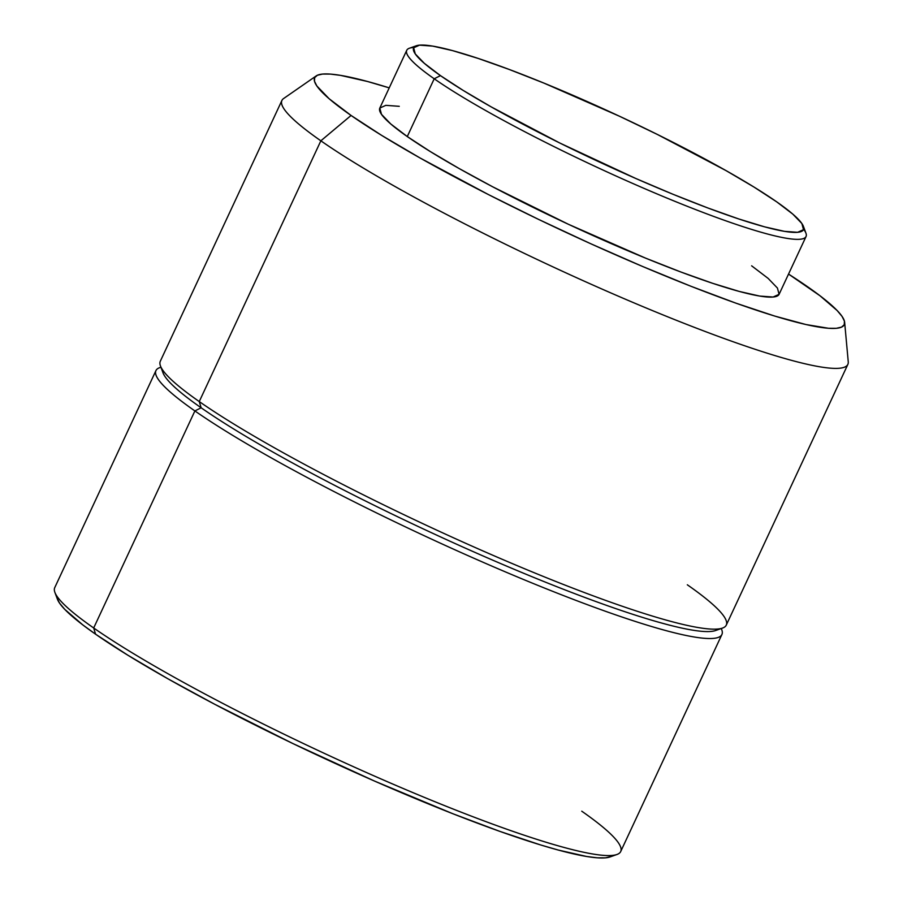 <?xml version="1.0" encoding="UTF-8"?>
<svg xmlns="http://www.w3.org/2000/svg" width="903" height="903" viewBox="0 0 903 903"><rect width="100%" height="100%" fill="white"/><g stroke="black" fill="none" stroke-linecap="round" stroke-linejoin="round"><path stroke-width="1.35" d="M416.215 45.805L409.375 48.243A220.298 25.6 25 0 0 434.208 78.775L440.461 75.626A215.095 24.991 -155 0 1 416.215 45.805A215.095 24.991 -155 0 1 573.439 95.526A215.095 24.991 -155 0 1 776.693 201.843A215.095 24.991 -155 0 1 803.41 226.36A215.095 24.991 -155 0 1 665.94 191.357A215.095 24.991 -155 0 1 440.461 75.626L434.208 78.775A220.298 25.6 -155 0 1 406.734 50.32A220.298 25.6 -155 0 1 413.822 47.498M399.273 106.317L385.829 105.346L379.813 108.055A220.298 25.6 25 0 0 407.276 136.556L434.208 78.775L407.276 136.556L430.415 151.625L459.277 168.613L492.767 186.842L568.314 224.237L645.566 258.123L681.11 272.096L712.738 283.339L739.252 291.432L759.637 296.06L773.081 297.031L779.086 294.322L777.427 288.046L768.16 278.417L751.635 265.821M316.208 75.908L283.598 98.54A312.235 36.278 25 0 0 320.858 140.812L351.075 115.46A292.2 33.953 -155 0 1 316.208 75.908A292.2 33.953 -155 0 1 389.227 87.873L367.487 81.484L340.465 75.355L330.34 74.091L322.619 74.057L317.382 75.254L314.65 77.647L314.481 81.236L316.863 85.988L329.155 98.754L351.075 115.46L320.858 140.812A312.235 36.278 -155 0 1 281.917 100.459L160.316 361.223A312.235 36.278 25 0 0 199.258 401.564L320.858 140.812L199.258 401.564A312.235 36.278 -155 0 1 160.474 365.975L163.003 372.781A307.02 35.669 25 0 0 201.143 407.784L199.258 401.564L201.143 407.784A307.02 35.669 -155 0 1 162.45 369.711M788.533 274.072A292.2 33.953 -155 0 1 807.835 286.917A292.2 33.953 -155 0 1 844.644 322.315A292.2 33.953 -155 0 1 651.063 270.042A292.2 33.953 -155 0 1 351.075 115.46L381.766 135.45L420.053 157.969L488.444 194.585L538.798 219.508L590.709 243.72L642.18 266.306L691.246 286.386L736.024 303.194L774.774 316.084L806.018 324.549L828.559 328.286L836.28 328.32L841.528 327.123L844.249 324.73L844.429 321.141L842.047 316.389L837.137 310.53L819.947 295.732L788.533 274.072M160.926 367.205L159.684 367.656A312.235 36.278 25 0 0 194.89 410.933L201.143 407.784L194.89 410.933A312.235 36.278 -155 0 1 155.948 370.591A312.235 36.278 -155 0 1 160.948 367.273M155.948 370.591L54.744 587.639A312.235 36.278 25 0 0 93.686 627.98L194.89 410.933L93.686 627.98A312.235 36.278 -155 0 1 54.891 592.391L57.42 599.186A307.02 35.669 25 0 0 95.571 634.188L93.686 627.98L95.571 634.188L127.82 655.194L168.048 678.864L214.722 704.272L292.82 743.519L374.587 781.095L453.001 813.795L500.048 831.449L540.762 844.994L558.257 850.05L586.657 856.484L597.289 857.816L605.394 857.85L610.913 856.597M57.115 598.237L59.621 603.227L64.779 609.378L82.839 624.932L95.571 634.188A307.02 35.669 25 0 0 385.694 785.937A307.02 35.669 25 0 0 610.123 856.913L616.963 854.486A312.235 36.278 -155 0 1 388.73 782.303A312.235 36.278 -155 0 1 93.686 627.98A312.235 36.278 25 0 0 404.973 789.256A312.235 36.278 25 0 0 620.7 851.54L721.903 634.504A312.235 36.278 -155 0 1 506.177 572.22A312.235 36.278 -155 0 1 194.89 410.933A312.235 36.278 25 0 0 522.194 578.947A312.235 36.278 25 0 0 721.757 629.752L721.294 628.511M581.758 811.199A312.235 36.278 -155 0 1 616.963 854.486M721.237 628.533A312.235 36.278 -155 0 1 721.903 634.504M718.393 628.951A307.02 35.669 -155 0 1 501.063 563.743A307.02 35.669 -155 0 1 201.143 407.784A307.02 35.669 25 0 0 491.266 559.533A307.02 35.669 25 0 0 715.695 630.508L722.535 628.07A312.235 36.278 -155 0 1 494.302 555.887A312.235 36.278 -155 0 1 199.258 401.564A312.235 36.278 25 0 0 510.545 562.851A312.235 36.278 25 0 0 726.272 625.136L847.872 364.372A312.235 36.278 -155 0 1 632.145 302.087A312.235 36.278 -155 0 1 320.858 140.812A312.235 36.278 25 0 0 641.401 305.993A312.235 36.278 25 0 0 848.256 361.855L844.644 322.315M687.33 584.794A312.235 36.278 -155 0 1 722.535 628.07M406.734 50.32L379.802 108.089L381.484 114.331L390.751 123.959L407.276 136.556A220.298 25.6 25 0 0 626.908 250.345A220.298 25.6 25 0 0 779.108 294.288L806.052 236.518A220.298 25.6 -155 0 1 653.84 192.576A220.298 25.6 -155 0 1 434.208 78.775A220.298 25.6 25 0 0 665.139 197.317A220.298 25.6 25 0 0 805.939 233.166L803.41 226.36M803.647 229.283A220.298 25.6 -155 0 1 806.052 236.518M776.693 201.843L792.823 214.135L801.875 223.526L803.501 229.667L797.631 232.308L784.504 231.36L764.604 226.845L738.722 218.944L707.828 207.961L673.119 194.326L635.938 178.546L559.883 143.058L491.243 106.915L463.058 90.345L440.461 75.626L424.331 63.323L415.278 53.932L413.653 47.791L419.523 45.15L432.65 46.098L452.55 50.613L478.432 58.514L509.326 69.497L544.035 83.144L619.447 116.227L657.271 134.4L725.91 170.543L754.095 187.124L776.693 201.843"/></g></svg>
